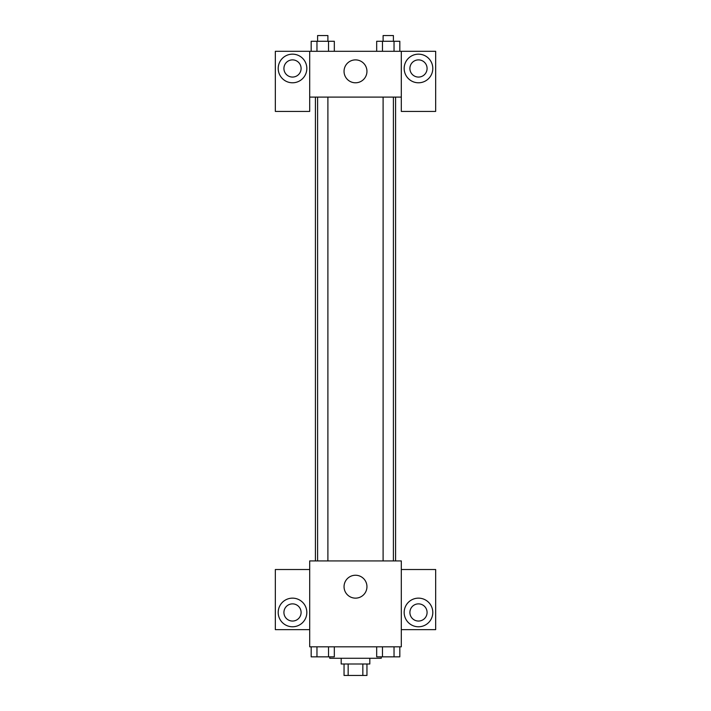 <?xml version="1.0" encoding="UTF-8"?>
<svg xmlns="http://www.w3.org/2000/svg" width="711" height="711" viewBox="0 0 711 711"><rect width="100%" height="100%" fill="white"/><g stroke="black" fill="none" stroke-linecap="round" stroke-linejoin="round"><path stroke-width="1.07" d="M362.841 663.994L362.841 675.45L344.044 675.45L344.044 663.994M362.841 675.45L366.956 675.45L366.956 663.994M369.818 658.27L369.818 663.994L341.182 663.994L341.182 658.27M348.159 663.994L348.159 675.45M329.735 656.84L329.735 658.27L381.265 658.27L381.265 656.84M401.306 646.823L309.694 646.823L309.694 560.926L401.306 560.926L401.306 646.823M292.514 626.773A14.318 14.318 0 0 1 280.116 605.301A14.318 14.318 0 0 1 304.912 605.301A14.318 14.318 0 0 1 292.514 626.773M309.694 629.644L275.335 629.644L275.335 569.52L309.694 569.52M283.92 612.464A8.585 8.585 0 0 1 292.514 603.87A8.585 8.585 0 0 1 301.1 612.464A8.585 8.585 0 0 1 292.514 621.05A8.585 8.585 0 0 1 283.92 612.464M355.5 598.147A11.456 11.456 0 0 1 345.582 580.967A11.456 11.456 0 0 1 365.418 580.967A11.456 11.456 0 0 1 355.5 598.147M418.486 626.773A14.318 14.318 0 0 1 406.088 605.301A14.318 14.318 0 0 1 430.884 605.301A14.318 14.318 0 0 1 418.486 626.773M401.306 629.644L435.665 629.644L435.665 569.52L401.306 569.52M409.9 612.464A8.585 8.585 0 0 1 418.486 603.87A8.585 8.585 0 0 1 427.08 612.464A8.585 8.585 0 0 1 418.486 621.05A8.585 8.585 0 0 1 409.9 612.464M395.583 97.105L395.583 560.926M383.105 560.926L383.105 97.105M327.895 97.105L327.895 560.926M401.306 97.105L401.306 111.423L435.665 111.423L435.665 51.299L401.306 51.299L401.306 97.105L309.694 97.105L309.694 111.423L275.335 111.423L275.335 51.299L309.694 51.299L309.694 97.105M301.1 68.478A8.585 8.585 0 0 1 292.514 77.064A8.585 8.585 0 0 1 283.92 68.478A8.585 8.585 0 0 1 292.514 59.884A8.585 8.585 0 0 1 301.1 68.478M292.514 82.787A14.318 14.318 0 0 1 280.116 61.315A14.318 14.318 0 0 1 304.912 61.315A14.318 14.318 0 0 1 292.514 82.787M427.08 68.478A8.585 8.585 0 0 1 414.193 75.917A8.585 8.585 0 0 1 414.193 61.039A8.585 8.585 0 0 1 427.08 68.478M418.486 82.787A14.318 14.318 0 0 1 406.088 61.315A14.318 14.318 0 0 1 430.884 61.315A14.318 14.318 0 0 1 418.486 82.787M401.306 51.299L309.694 51.299M344.044 71.34A11.456 11.456 0 0 1 361.224 61.422A11.456 11.456 0 0 1 361.224 81.258A11.456 11.456 0 0 1 344.044 71.34M399.822 51.299L399.822 41.274L376.679 41.274L376.679 51.299M394.036 41.274L394.036 51.299M382.465 41.274L382.465 51.299M383.105 41.274L383.105 35.55L393.405 35.55L393.405 41.274M334.321 51.299L334.321 41.274L311.178 41.274L311.178 51.299M328.535 41.274L328.535 51.299M316.964 41.274L316.964 51.299M317.595 41.274L317.595 35.55L327.895 35.55L327.895 41.274M399.822 646.823L399.822 656.84L376.679 656.84L376.679 646.823M394.036 646.823L394.036 656.84M382.465 646.823L382.465 656.84M393.405 656.84L383.105 656.84M334.321 646.823L334.321 656.84L311.178 656.84L311.178 646.823M328.535 646.823L328.535 656.84M316.964 646.823L316.964 656.84M327.895 656.84L317.595 656.84M315.417 97.105L315.417 560.926M393.405 560.926L393.405 97.105M317.595 97.105L317.595 560.926"/></g></svg>
